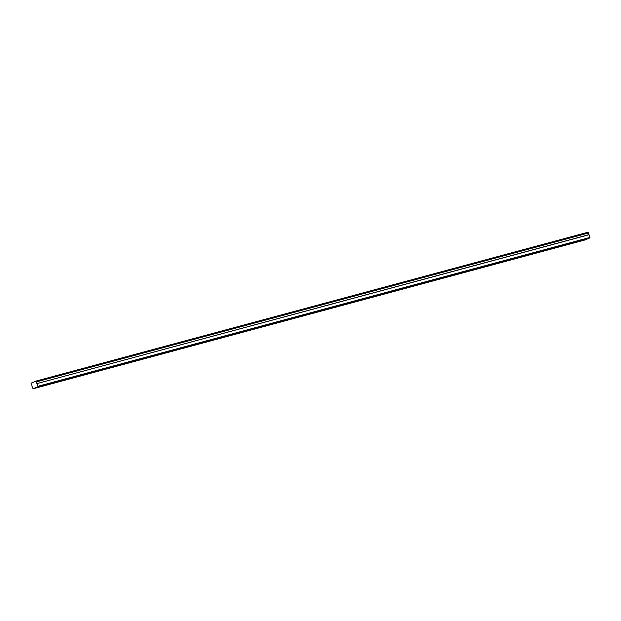<?xml version="1.0" encoding="UTF-8"?>
<svg xmlns="http://www.w3.org/2000/svg" width="621" height="621" viewBox="0 0 621 621"><rect width="100%" height="100%" fill="white"/><g stroke="black" fill="none" stroke-linecap="round" stroke-linejoin="round"><path stroke-width="0.93" d="M582.032 240.506L584.12 239.753L582.032 240.506M39.325 386.86L41.413 386.107L39.325 386.86M54.827 382.676L56.922 381.923L54.827 382.676M70.336 378.5L72.424 377.739L70.336 378.5M85.838 374.316L87.934 373.563L85.838 374.316M101.347 370.132L103.443 369.379L101.347 370.132M116.849 365.955L118.945 365.195L116.849 365.955M132.358 361.771L134.454 361.018L132.358 361.771M147.86 357.587L149.956 356.834L147.86 357.587M163.37 353.411L165.465 352.65L163.37 353.411M178.879 349.227L180.967 348.474L178.879 349.227M194.381 345.043L196.477 344.29L194.381 345.043M209.89 340.867L211.978 340.106L209.89 340.867M225.392 336.683L227.488 335.93L225.392 336.683M240.901 332.499L242.99 331.746L240.901 332.499M256.403 328.323L258.499 327.562L256.403 328.323M271.913 324.139L274.008 323.386L271.913 324.139M287.414 319.955L289.51 319.202L287.414 319.955M302.924 315.771L305.02 315.018L302.924 315.771M318.426 311.595L320.521 310.842L318.426 311.595M333.935 307.411L336.031 306.658L333.935 307.411M349.444 303.227L351.533 302.474L349.444 303.227M364.946 299.05L367.042 298.297L364.946 299.05M380.456 294.866L382.544 294.113L380.456 294.866M395.957 290.682L398.053 289.929L395.957 290.682M411.467 286.506L413.555 285.753L411.467 286.506M426.969 282.322L429.064 281.569L426.969 282.322M442.478 278.138L444.566 277.385L442.478 278.138M457.98 273.962L460.076 273.209L457.98 273.962M473.489 269.778L475.585 269.025L473.489 269.778M488.991 265.594L491.087 264.841L488.991 265.594M504.5 261.418L506.596 260.657L504.5 261.418M520.01 257.234L522.098 256.481L520.01 257.234M535.512 253.05L537.607 252.297L535.512 253.05M551.021 248.874L553.109 248.113L551.021 248.874M566.523 244.69L568.619 243.937L566.523 244.69M36.096 381.046L588.11 232.192L588.483 232.883L36.468 381.736L36.096 381.046L31.104 383.173L31.283 384.057A0.994 0.59 74.9 0 1 31.818 384.764A0.994 0.59 74.9 0 1 31.811 385.695L33.029 388.808L37.842 386.767L589.857 237.905L585.044 239.954L33.029 388.808M589.857 237.905L589.011 234.629A0.994 0.59 74.9 0 1 588.475 232.991L588.483 232.883M37.842 386.767L37.935 386.293L589.95 237.432M37.935 386.293L37.058 383.576L589.073 234.715M589.011 234.629L37.058 383.576M36.996 383.491A0.994 0.59 74.9 0 1 36.468 381.853L588.475 232.991M588.312 232.363L36.297 381.216"/></g></svg>
